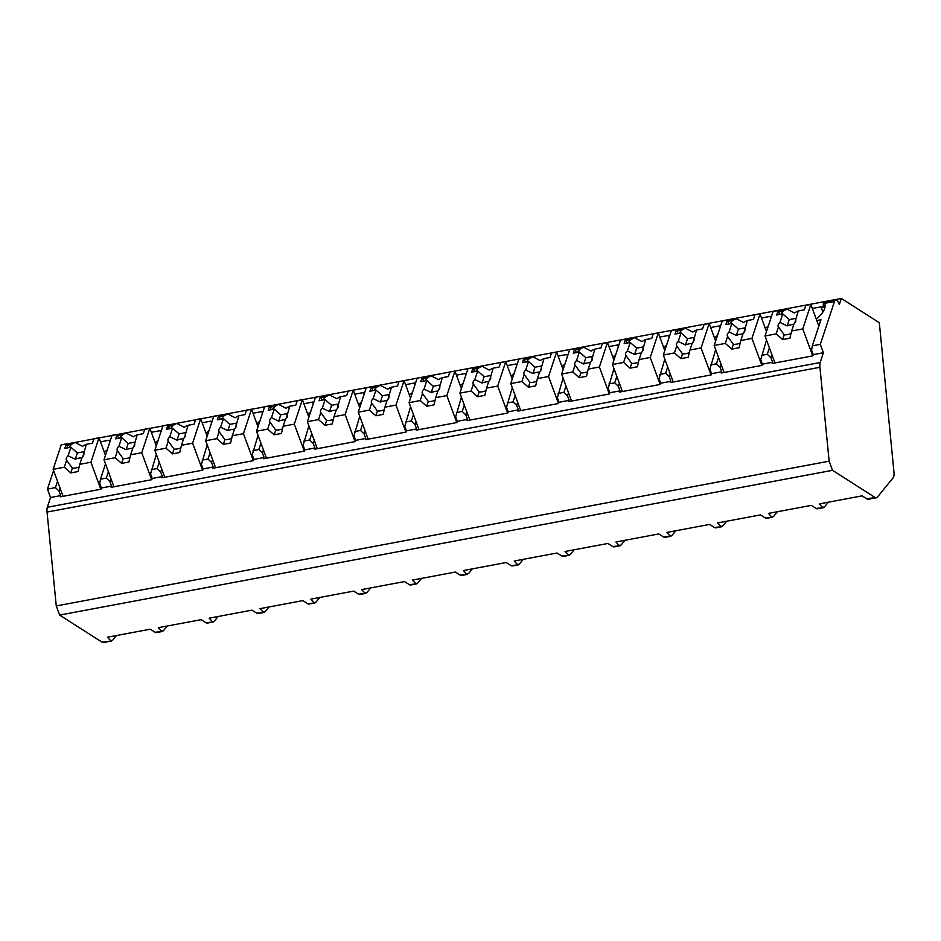 <?xml version="1.0" encoding="UTF-8"?>
<svg xmlns="http://www.w3.org/2000/svg" width="941" height="941" viewBox="0 0 941 941"><rect width="100%" height="100%" fill="white"/><g stroke="black" fill="none" stroke-linecap="round" stroke-linejoin="round"><path stroke-width="1.41" d="M53.578 470.512L47.438 489.108L50.532 497.507L47.309 507.281A7.763 2.376 79.4 0 0 47.05 512.057L56.26 605.945L59.624 615.085L102.075 642.185A15.526 4.74 79.4 0 0 103.475 642.538L111.438 641.044M59.624 615.085L832.514 470.312L874.965 497.413A15.526 4.74 79.4 0 0 876.353 497.765A15.526 4.74 79.4 0 0 877.435 497.06L893.28 477.605A7.763 2.376 79.4 0 0 893.95 472.006L879.317 322.716L841.325 298.462L68.281 443.717M116.449 635.54L112.544 640.339L110.567 640.598L107.45 637.222L150.301 629.2L155.1 632.258A15.526 4.74 79.4 0 0 156.5 632.611L162.287 631.517M828.315 502.188L824.41 506.987L822.434 507.258L819.317 503.882L862.179 495.848L866.967 498.906A15.526 4.74 79.4 0 0 868.367 499.259L876.353 497.765M777.466 511.716L773.561 516.515L771.585 516.774L768.468 513.398L811.33 505.376L816.118 508.434A15.526 4.74 79.4 0 0 817.517 508.787L823.316 507.705M726.617 521.243L722.712 526.043L720.735 526.301L717.618 522.925L760.481 514.903L765.28 517.962A15.526 4.74 79.4 0 0 766.668 518.315L772.467 517.221M675.767 530.771L671.862 535.57L669.898 535.829L666.769 532.453L709.632 524.419L714.431 527.489A15.526 4.74 79.4 0 0 715.819 527.83L721.618 526.748M624.93 540.287L621.013 545.086L619.049 545.357L615.932 541.981L658.782 533.947L663.581 537.005A15.526 4.74 79.4 0 0 664.969 537.358L670.768 536.276M574.081 549.815L570.164 554.614L568.199 554.872L565.082 551.497L607.933 543.475L612.732 546.533A15.526 4.74 79.4 0 0 614.132 546.886L619.919 545.804M523.231 559.342L519.314 564.141L517.35 564.4L514.233 561.024L557.084 553.002L561.883 556.06A15.526 4.74 79.4 0 0 563.283 556.413L569.07 555.319M472.382 568.87L468.477 573.669L466.501 573.928L463.384 570.552L506.246 562.518L511.034 565.588A15.526 4.74 79.4 0 0 512.433 565.929L518.22 564.847M421.533 578.386L417.628 583.185L415.651 583.455L412.534 580.079L455.397 572.046L460.184 575.104A15.526 4.74 79.4 0 0 461.584 575.457L467.383 574.375M370.683 587.913L366.778 592.712L364.802 592.971L361.685 589.595L404.548 581.573L409.335 584.632A15.526 4.74 79.4 0 0 410.735 584.984L416.534 583.902M319.834 597.441L315.929 602.24L313.953 602.499L310.836 599.123L353.698 591.101L358.497 594.159A15.526 4.74 79.4 0 0 359.885 594.512L365.684 593.418M268.997 606.969L265.08 611.768L263.115 612.026L259.987 608.651L302.849 600.617L307.648 603.687A15.526 4.74 79.4 0 0 309.036 604.028L314.835 602.946M218.147 616.484L214.23 621.283L212.266 621.554L209.149 618.178L252 610.144L256.799 613.203A15.526 4.74 79.4 0 0 258.199 613.556L263.986 612.473M167.298 626.012L163.381 630.811L161.417 631.07L158.3 627.694L201.151 619.672L205.95 622.73A15.526 4.74 79.4 0 0 207.349 623.083L213.136 622.001M111.579 641.033L102.075 642.185M823.446 507.681L816.118 508.434M772.596 517.209L765.28 517.962M721.747 526.737L714.431 527.489M670.898 536.264L663.581 537.005M620.048 545.78L612.732 546.533M569.211 555.308L561.883 556.06M518.362 564.835L511.034 565.588M467.512 574.363L460.184 575.104M416.663 583.879L409.335 584.632M365.814 593.406L358.497 594.159M314.964 602.934L307.648 603.687M264.115 612.462L256.799 613.203M213.278 621.977L205.95 622.73M162.428 631.505L155.1 632.258M841.325 298.462L839.313 304.578A10.092 3.082 79.4 0 0 835.702 299.967A10.092 3.082 79.4 0 0 834.467 301.485L820.317 344.335L823.41 352.734L820.187 362.508A7.763 2.376 79.4 0 0 819.94 367.284L829.139 461.172L832.514 470.312M56.26 605.945L829.139 461.172M105.498 463.913L100.464 479.181L99.711 483.462L101.381 487.991L100.969 489.214L60.295 496.824L60.695 495.601L50.532 497.507M101.381 487.991L111.544 486.085L111.144 487.309L151.819 479.687L152.23 478.463L162.393 476.558L161.993 477.781L202.668 470.159L203.068 468.936L213.242 467.03L212.842 468.253L253.517 460.631L253.917 459.408L264.092 457.502L263.68 458.726L304.366 451.115L304.766 449.892L314.941 447.987L314.529 449.21L355.216 441.588L355.616 440.364L365.79 438.459L365.379 439.682L406.065 432.06L406.465 430.837L416.628 428.931L416.228 430.155L456.903 422.533L457.314 421.309L467.477 419.404L467.077 420.627L507.752 413.017L508.164 411.793L518.326 409.888L517.926 411.111L558.601 403.489L559.013 402.266L569.176 400.36L568.776 401.584L609.45 393.961L609.85 392.738L620.025 390.833L619.625 392.056L660.3 384.434L660.7 383.21L670.874 381.305L670.462 382.528L711.149 374.918L711.549 373.695L721.723 371.789L721.312 373.012L761.998 365.39L762.398 364.167L772.573 362.261L772.161 363.485L812.848 355.863L813.247 354.639L823.41 352.734M60.036 488.038L59.036 491.084L60.695 495.601M816.788 320.493L820.952 319.717L812.33 345.829L811.577 350.123L813.247 354.639M812.33 345.829L820.317 344.335M766.527 340.089L760.728 359.638L762.398 364.167M761.481 355.357L767.291 354.275L769.397 347.899M772.573 362.261L770.902 357.733L767.291 354.275M715.678 349.617L709.879 369.166L711.549 373.695M710.631 364.885L716.442 363.791L718.548 357.415M721.723 371.789L720.053 367.261L716.442 363.791M664.828 359.144L659.041 378.694L660.7 383.21M659.782 374.412L665.593 373.318L667.698 366.943M670.874 381.305L669.204 376.788L665.593 373.318M613.979 368.66L608.192 388.221L609.85 392.738M608.945 383.928L614.755 382.846L616.849 376.471M620.025 390.833L618.355 386.316L614.755 382.846M563.13 378.188L557.343 397.737L559.013 402.266M558.095 393.456L563.906 392.373L566.011 385.998M569.176 400.36L567.505 395.832L563.906 392.373M512.28 387.716L506.493 407.265L508.164 411.793M507.246 402.983L513.057 401.889L515.162 395.514M518.326 409.888L516.668 405.359L513.057 401.889M461.431 397.243L455.644 416.792L457.314 421.309M456.397 412.511L462.207 411.417L464.313 405.042M467.477 419.404L465.819 414.887L462.207 411.417M410.582 406.759L404.795 426.32L406.465 430.837M405.547 422.027L411.358 420.945L413.464 414.569M416.628 428.931L414.969 424.415L411.358 420.945M359.744 416.287L353.945 435.836L355.616 440.364M354.698 431.554L360.509 430.472L362.614 424.097M365.79 438.459L364.12 433.93L360.509 430.472M308.895 425.814L303.096 445.364L304.766 449.892M303.849 441.082L309.66 439.988L311.765 433.613M314.941 447.987L313.271 443.458L309.66 439.988M258.046 435.342L252.259 454.891L253.917 459.408M253 450.61L258.81 449.516L260.916 443.14M264.092 457.502L262.421 452.986L258.81 449.516M207.196 444.858L201.409 464.419L203.068 468.936M202.162 460.125L207.973 459.043L210.066 452.668M213.242 467.03L211.572 462.513L207.973 459.043M156.347 454.385L150.56 473.935L152.23 478.463M151.313 469.653L157.123 468.571L159.229 462.196M162.393 476.558L160.723 472.029L157.123 468.571M100.464 479.181L106.274 478.087L108.38 471.712M111.544 486.085L109.885 481.557L106.274 478.087M59.036 491.084L55.425 487.614L57.53 481.239M47.438 489.108L55.425 487.614M770.902 357.733L771.902 354.698M816.188 318.893A29.5 13.609 -20.2 0 0 824.657 303.672A29.5 13.609 -20.2 0 0 824.528 303.343L834.467 301.485M765.939 330.02L767.044 329.82M765.351 328.409A29.5 13.609 -20.2 0 0 768.327 325.892M778.689 311.942L783.383 311.059A29.5 13.609 -20.2 0 0 780.936 314.235M715.089 339.548L716.195 339.336M714.501 337.937A29.5 13.609 -20.2 0 0 717.489 335.419M727.84 321.457L732.533 320.587A29.5 13.609 -20.2 0 0 730.098 323.751M664.24 349.076L665.346 348.864M663.652 347.464A29.5 13.609 -20.2 0 0 666.64 344.947M676.991 330.985L681.684 330.103A29.5 13.609 -20.2 0 0 679.249 333.279M613.391 358.592L614.497 358.392M612.803 356.992A29.5 13.609 -20.2 0 0 615.79 354.475M626.141 340.513L630.835 339.63A29.5 13.609 -20.2 0 0 628.4 342.806M562.542 368.119L563.647 367.919M561.953 366.508A29.5 13.609 -20.2 0 0 564.941 363.991M575.292 350.04L579.985 349.158A29.5 13.609 -20.2 0 0 577.551 352.334M511.704 377.647L512.798 377.435M511.104 376.035A29.5 13.609 -20.2 0 0 514.092 373.518M524.443 359.556L529.136 358.686A29.5 13.609 -20.2 0 0 526.701 361.85M460.855 387.174L461.949 386.963M460.255 385.563A29.5 13.609 -20.2 0 0 463.243 383.046M473.605 369.084L478.287 368.202A29.5 13.609 -20.2 0 0 475.852 371.377M410.005 396.69L411.099 396.49M409.406 395.091A29.5 13.609 -20.2 0 0 412.393 392.573M422.756 378.611L427.449 377.729A29.5 13.609 -20.2 0 0 425.003 380.905M359.156 406.218L360.262 406.006M358.568 404.606A29.5 13.609 -20.2 0 0 361.544 402.089M371.907 388.139L376.6 387.257A29.5 13.609 -20.2 0 0 374.153 390.433M308.307 415.746L309.413 415.534M307.719 414.134A29.5 13.609 -20.2 0 0 310.706 411.617M321.057 397.655L325.751 396.784A29.5 13.609 -20.2 0 0 323.316 399.949M257.458 425.273L258.563 425.061M256.869 423.662A29.5 13.609 -20.2 0 0 259.857 421.145M270.208 407.182L274.901 406.3A29.5 13.609 -20.2 0 0 272.467 409.476M206.608 434.789L207.714 434.589M206.02 433.189A29.5 13.609 -20.2 0 0 209.008 430.672M219.359 416.71L224.052 415.828A29.5 13.609 -20.2 0 0 221.617 419.004M155.759 444.317L156.865 444.105M155.171 442.705A29.5 13.609 -20.2 0 0 158.159 440.188M168.51 426.238L173.203 425.356A29.5 13.609 -20.2 0 0 170.768 428.531M104.922 453.844L106.015 453.633M104.322 452.233A29.5 13.609 -20.2 0 0 107.309 449.716M117.672 435.754L122.354 434.883A29.5 13.609 -20.2 0 0 119.919 438.047M66.823 445.281L71.504 444.399A29.5 13.609 -20.2 0 0 69.069 447.575M824.528 303.343L823.446 302.261L823.14 307.613A29.5 13.609 -20.2 0 0 821.058 306.848L822.952 311.989M110.332 440.576A29.5 13.609 -20.2 0 0 109.191 440.2L100.487 441.823M86.313 444.481L85.478 444.634A29.5 13.609 -20.2 0 0 82.596 446.328L75.08 442.446L71.504 444.399M821.058 306.848L812.354 308.483M798.18 311.142L797.345 311.295A29.5 13.609 -20.2 0 0 794.463 312.988L786.947 309.107L783.383 311.059M771.349 316.752A29.5 13.609 -20.2 0 0 770.22 316.376L761.516 318.011M747.342 320.658L746.495 320.822A29.5 13.609 -20.2 0 0 743.613 322.504L736.097 318.623L732.533 320.587M720.5 326.28A29.5 13.609 -20.2 0 0 719.371 325.904L710.667 327.527M696.493 330.185L695.646 330.338A29.5 13.609 -20.2 0 0 692.764 332.032L685.248 328.15L681.684 330.103M669.651 335.796A29.5 13.609 -20.2 0 0 668.522 335.431L659.817 337.054M645.644 339.713L644.808 339.866A29.5 13.609 -20.2 0 0 641.915 341.559L634.399 337.678L630.835 339.63M618.813 345.323A29.5 13.609 -20.2 0 0 617.672 344.947L608.968 346.582M594.794 349.24L593.959 349.393A29.5 13.609 -20.2 0 0 591.066 351.087L583.549 347.205L579.985 349.158M567.964 354.851A29.5 13.609 -20.2 0 0 566.823 354.475L558.119 356.11M543.945 358.756L543.11 358.921A29.5 13.609 -20.2 0 0 540.228 360.603L532.7 356.721L529.136 358.686M517.115 364.379A29.5 13.609 -20.2 0 0 515.974 364.002L507.27 365.626M493.096 368.284L492.261 368.437A29.5 13.609 -20.2 0 0 489.379 370.131L481.863 366.249L478.287 368.202M466.265 373.895A29.5 13.609 -20.2 0 0 465.125 373.53L456.42 375.153M442.246 377.811L441.411 377.964A29.5 13.609 -20.2 0 0 438.53 379.658L431.013 375.777L427.449 377.729M415.416 383.422A29.5 13.609 -20.2 0 0 414.275 383.046L405.571 384.681M391.409 387.339L390.562 387.492A29.5 13.609 -20.2 0 0 387.68 389.186L380.164 385.304L376.6 387.257M364.567 392.95A29.5 13.609 -20.2 0 0 363.438 392.573L354.733 394.208M340.56 396.855L339.713 397.02A29.5 13.609 -20.2 0 0 336.831 398.702L329.315 394.82L325.751 396.784M313.718 402.477A29.5 13.609 -20.2 0 0 312.588 402.101L303.884 403.724M289.71 406.383L288.875 406.536A29.5 13.609 -20.2 0 0 285.982 408.229L278.465 404.348L274.901 406.3M262.868 411.993A29.5 13.609 -20.2 0 0 261.739 411.629L253.035 413.252M238.861 415.91L238.026 416.063A29.5 13.609 -20.2 0 0 235.132 417.757L227.616 413.875L224.052 415.828M212.031 421.521A29.5 13.609 -20.2 0 0 210.89 421.145L202.186 422.78M188.012 425.438L187.177 425.591A29.5 13.609 -20.2 0 0 184.283 427.285L176.767 423.403L173.203 425.356M161.182 431.049A29.5 13.609 -20.2 0 0 160.041 430.672L151.336 432.307M137.163 434.954L136.327 435.118A29.5 13.609 -20.2 0 0 133.446 436.8L125.918 432.919L122.354 434.883M110.779 439.212L111.944 435.683M109.191 440.2L109.862 441.999M771.796 315.388L772.961 311.859M720.959 324.916L722.112 321.387M670.11 334.431L671.262 330.914M619.26 343.959L620.425 340.442M568.411 353.487L569.576 349.958M517.562 363.014L518.726 359.486M466.712 372.53L467.877 369.013M415.863 382.058L417.028 378.541M365.014 391.585L366.178 388.057M314.176 401.113L315.329 397.584M263.327 410.629L264.492 407.112M212.478 420.156L213.642 416.64M161.629 429.684L162.793 426.155M770.22 316.376L770.879 318.176M720.053 367.261L721.053 364.226M746.495 320.822L746.919 321.94M766.48 331.503L760.01 313.941L754.929 314.894L753.447 319.375L747.389 320.516L743.872 332.714M728.781 323.998L727.322 320.058L722.241 321.01L714.16 345.5L725.299 343.406L731.792 349.099L733.368 344.335A9.316 4.305 -20.2 0 0 740.155 343.159M727.322 320.058L725.84 324.551L731.898 323.41L729.087 331.938A9.316 4.305 -20.2 0 0 727.369 334.373A9.316 4.305 -20.2 0 0 727.346 335.961A9.316 4.305 -20.2 0 0 727.605 336.443L725.299 343.406M744.578 329.032A9.316 4.305 -20.2 0 1 744.825 329.515A9.316 4.305 -20.2 0 1 744.802 331.103A9.316 4.305 -20.2 0 1 743.084 333.537L740.79 340.513L751.93 338.419L760.01 313.941M731.898 323.41L738.391 329.103L744.954 327.88M742.92 334.043A9.316 4.305 -20.2 0 0 736.309 335.431L738.391 329.103M736.309 335.431L729.087 331.938M727.605 336.443L733.368 344.335M731.792 349.099L739.061 347.747L740.79 340.513M761.869 365.414L751.93 338.419M724.1 372.483L714.16 345.5M797.345 311.295L797.768 312.424M719.371 325.904L720.03 327.703M669.204 376.788L670.204 373.742M695.646 330.338L696.069 331.467M715.63 341.018L709.161 323.469L704.08 324.422L702.598 328.903L696.54 330.044L693.023 342.23M677.932 333.526L676.473 329.585L671.392 330.538L663.311 355.028L674.45 352.934L680.943 358.627L682.519 353.851A9.316 4.305 -20.2 0 0 689.306 352.687M676.473 329.585L674.991 334.079L681.061 332.938L678.238 341.465A9.316 4.305 -20.2 0 0 676.52 343.9A9.316 4.305 -20.2 0 0 676.497 345.488A9.316 4.305 -20.2 0 0 676.755 345.959L674.45 352.934M693.729 338.56A9.316 4.305 -20.2 0 1 693.976 339.042A9.316 4.305 -20.2 0 1 693.952 340.63A9.316 4.305 -20.2 0 1 692.235 343.065L689.941 350.04L701.08 347.947L709.161 323.469M681.061 332.938L687.542 338.631L694.105 337.407M692.07 343.559A9.316 4.305 -20.2 0 0 685.46 344.959L687.542 338.631M685.46 344.959L678.238 341.465M676.755 345.959L682.519 353.851M680.943 358.627L688.212 357.262L689.941 350.04M711.031 374.941L701.08 347.947M673.25 382.011L663.311 355.028M668.522 335.431L669.18 337.231M618.355 386.316L619.366 383.269M644.808 339.866L645.22 340.995M664.781 350.546L658.312 332.985L653.23 333.937L651.748 338.431L645.691 339.56L642.174 351.758M627.082 343.053L625.624 339.113L620.542 340.066L612.462 364.543L623.612 362.461L630.094 368.154L631.67 363.379A9.316 4.305 -20.2 0 0 638.457 362.214M625.624 339.113L624.142 343.594L630.211 342.465L627.388 350.993A9.316 4.305 -20.2 0 0 625.671 353.416A9.316 4.305 -20.2 0 0 625.647 355.004A9.316 4.305 -20.2 0 0 625.906 355.486L623.612 362.461M642.879 348.088A9.316 4.305 -20.2 0 1 643.138 348.57A9.316 4.305 -20.2 0 1 643.115 350.158A9.316 4.305 -20.2 0 1 641.397 352.593L639.092 359.556L650.231 357.474L658.312 332.985M630.211 342.465L636.692 348.158L643.256 346.923M641.221 353.087A9.316 4.305 -20.2 0 0 634.61 354.475L636.692 348.158M634.61 354.475L627.388 350.993M625.906 355.486L631.67 363.379M630.094 368.154L637.363 366.79L639.092 359.556M660.182 384.457L650.231 357.474M622.401 391.538L612.462 364.543M617.672 344.947L618.331 346.759M567.505 395.832L568.517 392.797M593.959 349.393L594.371 350.522M613.944 360.074L607.474 342.512L602.381 343.465L600.899 347.958L594.841 349.087L591.324 361.285M576.233 352.581L574.786 348.64L569.693 349.593L561.612 374.071L572.763 371.989L579.244 377.682L580.82 372.907A9.316 4.305 -20.2 0 0 587.607 371.73M574.786 348.64L573.304 353.122L579.362 351.993L576.551 360.509A9.316 4.305 -20.2 0 0 574.833 362.944A9.316 4.305 -20.2 0 0 574.81 364.532A9.316 4.305 -20.2 0 0 575.057 365.014L572.763 371.989M592.03 357.615A9.316 4.305 -20.2 0 1 592.289 358.098A9.316 4.305 -20.2 0 1 592.265 359.685A9.316 4.305 -20.2 0 1 590.548 362.109L588.243 369.084L599.382 367.002L607.474 342.512M579.362 351.993L585.855 357.686L592.418 356.451M590.383 362.614A9.316 4.305 -20.2 0 0 583.761 364.002L585.855 357.686M583.761 364.002L576.551 360.509M575.057 365.014L580.82 372.907M579.244 377.682L586.514 376.318L588.243 369.084M609.333 393.985L599.382 367.002M571.563 401.066L561.612 374.071M566.823 354.475L567.494 356.274M516.668 405.359L517.668 402.325M543.11 358.921L543.522 360.038M563.094 369.601L556.625 352.04L551.532 352.993L550.05 357.474L543.992 358.615L540.475 370.813M525.384 362.097L523.937 358.156L518.844 359.109L510.763 383.599L521.914 381.505L528.407 387.198L529.971 382.434A9.316 4.305 -20.2 0 0 536.758 381.258M523.937 358.156L522.455 362.65L528.513 361.509L525.701 370.036A9.316 4.305 -20.2 0 0 523.984 372.471A9.316 4.305 -20.2 0 0 523.961 374.059A9.316 4.305 -20.2 0 0 524.208 374.542L521.914 381.505M541.181 367.131A9.316 4.305 -20.2 0 1 541.44 367.613A9.316 4.305 -20.2 0 1 541.416 369.201A9.316 4.305 -20.2 0 1 539.699 371.636L537.393 378.611L548.544 376.518L556.625 352.04M528.513 361.509L535.006 367.202L541.569 365.978M539.534 372.142A9.316 4.305 -20.2 0 0 532.912 373.53L535.006 367.202M532.912 373.53L525.701 370.036M524.208 374.542L529.971 382.434M528.407 387.198L535.664 385.845L537.393 378.611M558.484 403.513L548.544 376.518M520.714 410.582L510.763 383.599M515.974 364.002L516.644 365.802M465.819 414.887L466.818 411.84M492.261 368.437L492.672 369.566M512.245 379.117L505.776 361.567L500.694 362.52L499.212 367.002L493.143 368.143L489.626 380.329M474.535 371.624L473.088 367.684L468.006 368.637L459.914 393.126L471.065 391.033L477.558 396.726L479.134 391.95A9.316 4.305 -20.2 0 0 485.909 390.786M473.088 367.684L471.606 372.177L477.663 371.036L474.852 379.564A9.316 4.305 -20.2 0 0 473.135 381.999A9.316 4.305 -20.2 0 0 473.111 383.587A9.316 4.305 -20.2 0 0 473.37 384.057L471.065 391.033M490.332 376.659A9.316 4.305 -20.2 0 1 490.59 377.141A9.316 4.305 -20.2 0 1 490.567 378.729A9.316 4.305 -20.2 0 1 488.85 381.164L486.544 388.139L497.695 386.045L505.776 361.567M477.663 371.036L484.156 376.729L490.72 375.506M488.685 381.658A9.316 4.305 -20.2 0 0 482.063 383.058L484.156 376.729M482.063 383.058L474.852 379.564M473.37 384.057L479.134 391.95M477.558 396.726L484.815 395.361L486.544 388.139M507.634 413.04L497.695 386.045M469.865 420.109L459.914 393.126M465.125 373.53L465.795 375.33M414.969 424.415L415.969 421.368M441.411 377.964L441.823 379.094M461.396 388.645L454.926 371.083L449.845 372.036L448.363 376.529L442.294 377.659L438.788 389.856M423.685 381.152L422.238 377.212L417.157 378.164L409.076 402.642L420.215 400.56L426.708 406.253L428.284 401.478A9.316 4.305 -20.2 0 0 435.071 400.313M422.238 377.212L420.756 381.693L426.814 380.564L424.003 389.092A9.316 4.305 -20.2 0 0 422.286 391.515A9.316 4.305 -20.2 0 0 422.262 393.103A9.316 4.305 -20.2 0 0 422.521 393.585L420.215 400.56M439.482 386.186A9.316 4.305 -20.2 0 1 439.741 386.669A9.316 4.305 -20.2 0 1 439.718 388.257A9.316 4.305 -20.2 0 1 438 390.691L435.695 397.655L446.846 395.573L454.926 371.083M426.814 380.564L433.307 386.257L439.87 385.022M437.836 391.185A9.316 4.305 -20.2 0 0 431.225 392.573L433.307 386.257M431.225 392.573L424.003 389.092M422.521 393.585L428.284 401.478M426.708 406.253L433.966 404.889L435.695 397.655M456.785 422.556L446.846 395.573M419.016 429.637L409.076 402.642M414.275 383.046L414.946 384.857M364.12 433.93L365.12 430.896M390.562 387.492L390.986 388.621M410.547 398.172L404.077 380.611L398.996 381.564L397.514 386.057L391.456 387.186L387.939 399.384M372.836 390.68L371.389 386.739L366.308 387.692L358.227 412.17L369.366 410.088L375.859 415.781L377.435 411.005A9.316 4.305 -20.2 0 0 384.222 409.829M371.389 386.739L369.907 391.221L375.965 390.092L373.154 398.608A9.316 4.305 -20.2 0 0 371.436 401.042A9.316 4.305 -20.2 0 0 371.413 402.63A9.316 4.305 -20.2 0 0 371.671 403.113L369.366 410.088M388.633 395.714A9.316 4.305 -20.2 0 1 388.892 396.196A9.316 4.305 -20.2 0 1 388.868 397.784A9.316 4.305 -20.2 0 1 387.151 400.207L384.857 407.182L395.996 405.1L404.077 380.611M375.965 390.092L382.458 395.785L389.021 394.55M386.986 400.713A9.316 4.305 -20.2 0 0 380.376 402.101L382.458 395.785M380.376 402.101L373.154 398.608M371.671 403.113L377.435 411.005M375.859 415.781L383.116 414.416L384.857 407.182M405.936 432.084L395.996 405.1M368.166 439.165L358.227 412.17M363.438 392.573L364.096 394.373M313.271 443.458L314.27 440.423M339.713 397.02L340.136 398.137M359.697 407.7L353.228 390.139L348.146 391.091L346.664 395.573L340.607 396.714L337.09 408.912M321.998 400.196L320.54 396.255L315.458 397.208L307.378 421.697L318.517 419.604L325.01 425.297L326.586 420.533A9.316 4.305 -20.2 0 0 333.373 419.357M320.54 396.255L319.058 400.748L325.115 399.607L322.304 408.135A9.316 4.305 -20.2 0 0 320.587 410.57A9.316 4.305 -20.2 0 0 320.563 412.158A9.316 4.305 -20.2 0 0 320.822 412.64L318.517 419.604M337.795 405.23A9.316 4.305 -20.2 0 1 338.042 405.712A9.316 4.305 -20.2 0 1 338.019 407.3A9.316 4.305 -20.2 0 1 336.302 409.735L334.008 416.71L345.147 414.616L353.228 390.139M325.115 399.607L331.608 405.3L338.172 404.077M336.137 410.241A9.316 4.305 -20.2 0 0 329.526 411.629L331.608 405.3M329.526 411.629L322.304 408.135M320.822 412.64L326.586 420.533M325.01 425.297L332.279 423.944L334.008 416.71M355.086 441.611L345.147 414.616M317.317 448.681L307.378 421.697M312.588 402.101L313.247 403.901M262.421 452.986L263.421 449.939M288.875 406.536L289.287 407.665M308.848 417.216L302.379 399.666L297.297 400.619L295.815 405.1L289.757 406.241L286.24 418.427M271.149 409.723L269.691 405.783L264.609 406.735L256.528 431.225L267.667 429.131L274.16 434.824L275.737 430.049A9.316 4.305 -20.2 0 0 282.523 428.884M269.691 405.783L268.209 410.276L274.278 409.135L271.455 417.663A9.316 4.305 -20.2 0 0 269.738 420.098A9.316 4.305 -20.2 0 0 269.714 421.686A9.316 4.305 -20.2 0 0 269.973 422.156L267.667 429.131M286.946 414.758A9.316 4.305 -20.2 0 1 287.193 415.24A9.316 4.305 -20.2 0 1 287.17 416.828A9.316 4.305 -20.2 0 1 285.452 419.263L283.159 426.238L294.298 424.144L302.379 399.666M274.278 409.135L280.759 414.828L287.323 413.605M285.288 419.757A9.316 4.305 -20.2 0 0 278.677 421.156L280.759 414.828M278.677 421.156L271.455 417.663M269.973 422.156L275.737 430.049M274.16 434.824L281.43 433.46L283.159 426.238M304.249 451.139L294.298 424.144M266.468 458.208L256.528 431.225M261.739 411.629L262.398 413.428M211.572 462.513L212.584 459.467M238.026 416.063L238.438 417.192M258.01 426.744L251.529 409.182L246.448 410.135L244.966 414.628L238.908 415.757L235.391 427.955M220.3 419.251L218.841 415.31L213.76 416.263L205.679 440.741L216.83 438.659L223.311 444.352L224.887 439.576A9.316 4.305 -20.2 0 0 231.674 438.412M218.841 415.31L217.359 419.792L223.429 418.663L220.606 427.19A9.316 4.305 -20.2 0 0 218.888 429.614A9.316 4.305 -20.2 0 0 218.865 431.201A9.316 4.305 -20.2 0 0 219.124 431.684L216.83 438.659M236.097 424.285A9.316 4.305 -20.2 0 1 236.356 424.767A9.316 4.305 -20.2 0 1 236.332 426.355A9.316 4.305 -20.2 0 1 234.615 428.79L232.309 435.754L243.448 433.672L251.529 409.182M223.429 418.663L229.91 424.356L236.473 423.121M234.45 429.284A9.316 4.305 -20.2 0 0 227.828 430.672L229.91 424.356M227.828 430.672L220.606 427.19M219.124 431.684L224.887 439.576M223.311 444.352L230.58 442.988L232.309 435.754M253.4 460.655L243.448 433.672M215.618 467.736L205.679 440.741M210.89 421.145L211.549 422.956M160.723 472.029L161.734 468.994M187.177 425.591L187.588 426.72M207.161 436.271L200.692 418.71L195.599 419.662L194.117 424.156L188.059 425.285L184.542 437.483M169.451 428.778L168.004 424.838L162.911 425.791L154.83 450.269L165.981 448.187L172.462 453.88L174.038 449.104A9.316 4.305 -20.2 0 0 180.825 447.928M168.004 424.838L166.522 429.319L172.579 428.19L169.768 436.706A9.316 4.305 -20.2 0 0 168.051 439.141A9.316 4.305 -20.2 0 0 168.027 440.729A9.316 4.305 -20.2 0 0 168.274 441.211L165.981 448.187M185.248 433.813A9.316 4.305 -20.2 0 1 185.506 434.295A9.316 4.305 -20.2 0 1 185.483 435.883A9.316 4.305 -20.2 0 1 183.766 438.306L181.46 445.281L192.599 443.199L200.692 418.71M172.579 428.19L179.072 433.883L185.636 432.648M183.601 438.812A9.316 4.305 -20.2 0 0 176.979 440.2L179.072 433.883M176.979 440.2L169.768 436.706M168.274 441.211L174.038 449.104M172.462 453.88L179.731 452.515L181.46 445.281M202.55 470.182L192.599 443.199M164.781 477.263L154.83 450.269M160.041 430.672L160.711 432.472M109.885 481.557L110.885 478.522M136.327 435.118L136.739 436.236M156.312 445.799L149.842 428.237L144.749 429.19L143.267 433.672L137.21 434.813L133.693 447.01M118.601 438.294L117.154 434.354L112.061 435.307L103.981 459.796L115.131 457.702L121.624 463.395L123.189 458.632A9.316 4.305 -20.2 0 0 129.976 457.455M117.154 434.354L115.672 438.847L121.73 437.706L118.919 446.234A9.316 4.305 -20.2 0 0 117.202 448.669A9.316 4.305 -20.2 0 0 117.178 450.257A9.316 4.305 -20.2 0 0 117.425 450.739L115.131 457.702M134.398 443.329A9.316 4.305 -20.2 0 1 134.657 443.811A9.316 4.305 -20.2 0 1 134.634 445.399A9.316 4.305 -20.2 0 1 132.916 447.834L130.611 454.809L141.762 452.715L149.842 428.237M121.73 437.706L128.223 443.399L134.786 442.176M132.752 448.339A9.316 4.305 -20.2 0 0 126.129 449.727L128.223 443.399M126.129 449.727L118.919 446.234M117.425 450.739L123.189 458.632M121.624 463.395L128.882 462.043L130.611 454.809M151.701 479.71L141.762 452.715M113.932 486.779L103.981 459.796M85.478 444.634L85.89 445.763M105.463 455.315L98.993 437.765L93.912 438.718L92.43 443.199L86.36 444.34L82.843 456.526M67.752 447.822L66.305 443.881L61.224 444.834L53.131 469.324L64.282 467.23L70.775 472.923L72.351 468.147A9.316 4.305 -20.2 0 0 79.126 466.983M66.305 443.881L64.823 448.375L70.881 447.234L68.07 455.762A9.316 4.305 -20.2 0 0 66.352 458.196A9.316 4.305 -20.2 0 0 66.329 459.784A9.316 4.305 -20.2 0 0 66.588 460.255L64.282 467.23M83.549 452.856A9.316 4.305 -20.2 0 1 83.808 453.339A9.316 4.305 -20.2 0 1 83.784 454.926A9.316 4.305 -20.2 0 1 82.067 457.361L79.762 464.336L90.912 462.243L98.993 437.765M70.881 447.234L77.374 452.927L83.937 451.704M81.902 457.855A9.316 4.305 -20.2 0 0 75.28 459.255L77.374 452.927M75.28 459.255L68.07 455.762M66.588 460.255L72.351 468.147M70.775 472.923L78.032 471.559L79.762 464.336M100.852 489.238L90.912 462.243M63.082 496.307L53.131 469.324M818.846 326.092L810.86 304.413L805.778 305.366L804.296 309.86L798.239 310.989L794.722 323.186M779.618 314.482L778.172 310.542L773.09 311.495L765.009 335.972L776.149 333.89L782.641 339.583L784.218 334.808A9.316 4.305 -20.2 0 0 791.005 333.632M778.172 310.542L776.69 315.023L782.747 313.894L779.936 322.41A9.316 4.305 -20.2 0 0 778.219 324.845A9.316 4.305 -20.2 0 0 778.195 326.433A9.316 4.305 -20.2 0 0 778.454 326.915L776.149 333.89M795.416 319.517A9.316 4.305 -20.2 0 1 795.674 319.999A9.316 4.305 -20.2 0 1 795.651 321.587A9.316 4.305 -20.2 0 1 793.933 324.01L791.628 330.985L802.779 328.903L810.86 304.413M782.747 313.894L789.24 319.587L795.804 318.352M793.769 324.516A9.316 4.305 -20.2 0 0 787.158 325.904L789.24 319.587M787.158 325.904L779.936 322.41M778.454 326.915L784.218 334.808M782.641 339.583L789.899 338.219L791.628 330.985M812.718 355.886L802.779 328.903M774.949 362.967L765.009 335.972M866.967 498.906L874.965 497.413M47.05 512.057L819.94 367.284M47.309 507.281L820.187 362.508M823.446 302.261L835.702 299.967M778.242 310.73L786.947 309.107M727.393 320.258L736.097 318.623M676.544 329.785L685.248 328.15M625.706 339.301L634.399 337.678M574.857 348.829L583.549 347.205M524.008 358.356L532.7 356.721M473.158 367.884L481.863 366.249M422.309 377.4L431.013 375.777M371.46 386.927L380.164 385.304M320.61 396.455L329.315 394.82M269.761 405.983L278.465 404.348M218.924 415.499L227.616 413.875M168.074 425.026L176.767 423.403M117.225 434.554L125.918 432.919M66.376 444.081L75.08 442.446"/></g></svg>
